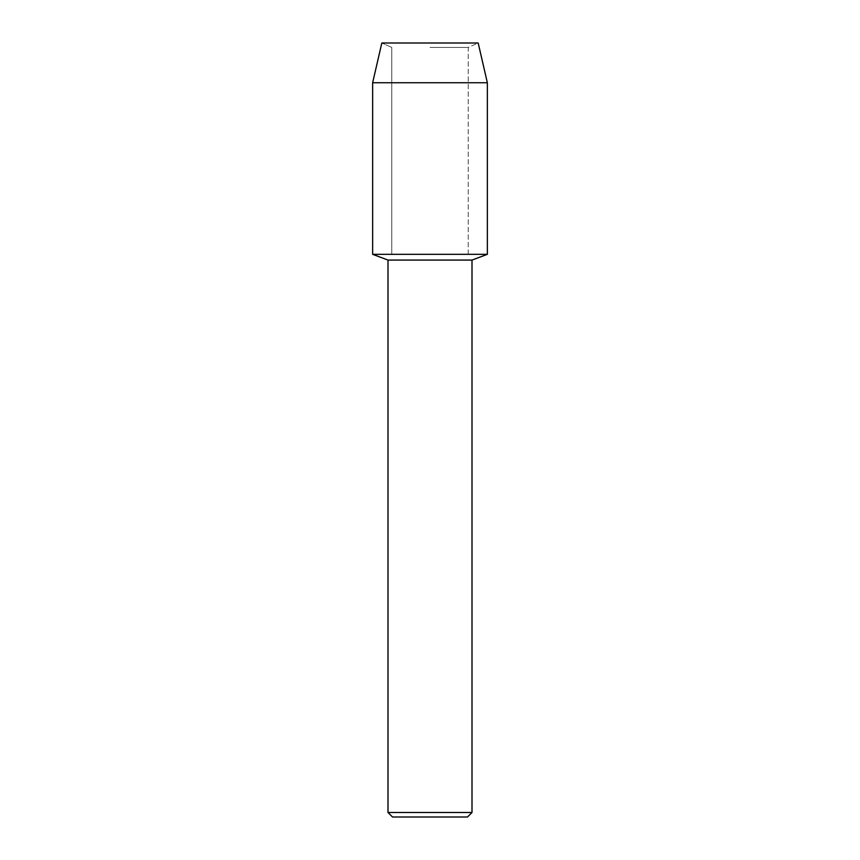 <?xml version="1.0" encoding="UTF-8"?>
<svg xmlns="http://www.w3.org/2000/svg" width="860" height="860" viewBox="0 0 860 860"><rect width="100%" height="100%" fill="white"/><g stroke="black" fill="none" stroke-linecap="round" stroke-linejoin="round"><path stroke-width="0.64" stroke-dasharray="4.3 3.22" d="M430 47.429L468.238 47.429L430 47.429M478.181 43L381.818 43L478.181 43L468.238 47.429L468.238 254.334L372.649 254.334L468.238 254.334L468.238 47.429L478.181 43M472 260.075L388 260.075M487.351 254.334L430 254.334L487.351 254.334M472 812.485L388 812.485M467.485 817L392.515 817M487.351 82.743L372.649 82.743M391.762 47.429L391.762 254.334L391.762 47.429L381.818 43L391.762 47.429"/><path stroke-width="1.29" d="M478.181 43L381.818 43L478.181 43L487.351 82.743L487.351 254.334L430 254.334L487.351 254.334L472 260.075L472 812.485L388 812.485L392.515 817L467.485 817L472 812.485M388 812.485L388 260.075L472 260.075M381.818 43L372.649 82.743L372.649 254.334L430 254.334L372.649 254.334L388 260.075M372.649 82.743L487.351 82.743"/></g></svg>
